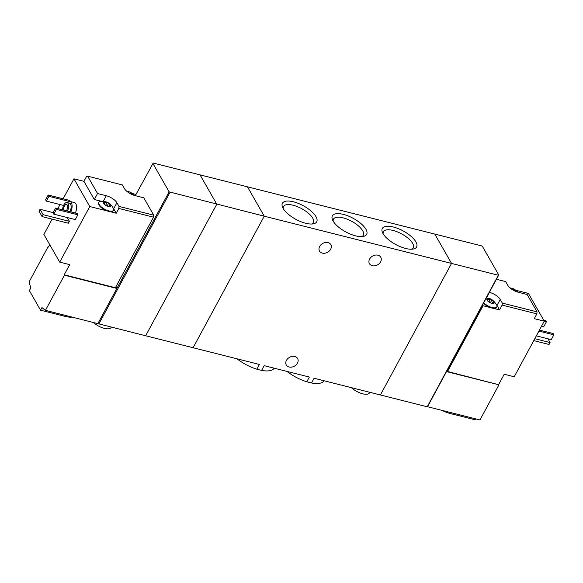 <?xml version="1.0" encoding="UTF-8"?>
<svg xmlns="http://www.w3.org/2000/svg" width="583" height="583" viewBox="0 0 583 583"><rect width="100%" height="100%" fill="white"/><g stroke="black" fill="none" stroke-linecap="round" stroke-linejoin="round"><path stroke-width="0.87" d="M237.041 358.815A26.803 10.654 28.4 0 0 256.848 369.199L261.592 370.394L264.157 365.658L309.354 377.055L306.796 381.792L311.541 382.987L314.099 378.25L380.408 394.975L451.534 263.429L434.78 234.075L481.602 245.88L482.462 246.449L498.749 274.994L498.356 275.242L451.534 263.429L434.78 234.075L200.035 174.864L216.789 204.225L145.663 335.764L45.438 310.345A88.864 43.893 -75.8 0 1 41.976 307.533L40.548 310.178L29.376 290.604L30.804 287.958A88.864 43.893 -75.8 0 1 29.15 281.808L48.149 246.667L48.382 247.075L49.715 244.612M261.592 370.394A26.803 10.654 28.4 0 0 274.229 368.194M256.848 369.199L259.413 364.455L193.111 347.738L264.237 216.191L451.534 263.429L380.408 394.975L427.23 406.788L498.356 275.242M311.541 382.987A26.803 10.654 28.4 0 0 324.17 380.794M286.982 371.415A26.803 10.654 28.4 0 0 306.796 381.792M293.438 201.805A19.487 7.747 28.4 0 0 282.515 207.133A19.487 7.747 28.4 0 0 295.88 219.346A19.487 7.747 28.4 0 0 313.414 223.836A19.487 7.747 28.4 0 0 313.69 213.582A19.487 7.747 28.4 0 0 293.438 201.805M343.387 214.398A19.487 7.747 28.4 0 0 332.463 219.725A19.487 7.747 28.4 0 0 345.821 231.939A19.487 7.747 28.4 0 0 363.362 236.436A19.487 7.747 28.4 0 0 363.632 226.182A19.487 7.747 28.4 0 0 343.387 214.398M393.328 226.998A19.487 7.747 28.4 0 0 382.404 232.326A19.487 7.747 28.4 0 0 395.77 244.539A19.487 7.747 28.4 0 0 413.303 249.028A19.487 7.747 28.4 0 0 413.58 238.775A19.487 7.747 28.4 0 0 393.328 226.998M135.62 195.108L153.212 163.051L200.035 174.864L216.789 204.225L145.663 335.764L193.111 347.738L264.237 216.191L247.484 186.83L264.237 216.191L169.106 191.843L116.877 288.439L115.915 286.756M380.59 261.84A6.515 5.043 -29.7 0 1 374.905 265.797A6.515 5.043 -29.7 0 1 369.44 263.684A6.515 5.043 -29.7 0 1 372.603 256.075A6.515 5.043 -29.7 0 1 380.757 257.227A6.515 5.043 -29.7 0 1 380.59 261.84M330.648 249.24A6.515 5.043 -29.7 0 1 324.964 253.197A6.515 5.043 -29.7 0 1 319.491 251.084A6.515 5.043 -29.7 0 1 322.654 243.483A6.515 5.043 -29.7 0 1 330.816 244.627A6.515 5.043 -29.7 0 1 330.648 249.24M297.447 363.136A6.515 5.043 -29.7 0 1 291.762 367.093A6.515 5.043 -29.7 0 1 286.289 364.98A6.515 5.043 -29.7 0 1 289.452 357.372A6.515 5.043 -29.7 0 1 297.614 358.516A6.515 5.043 -29.7 0 1 297.447 363.136M351.411 387.666A11.849 4.708 28.4 0 0 361.977 393.605A11.849 4.708 28.4 0 0 369.411 392.913L369.753 392.286M411.664 249.218A16.951 6.734 28.4 0 0 413.26 247.833A16.951 6.734 28.4 0 0 408.319 238.454A16.951 6.734 28.4 0 0 393.022 230.438A16.951 6.734 28.4 0 0 383.439 231.713A16.951 6.734 28.4 0 0 383.148 233.798M361.715 236.618A16.951 6.734 28.4 0 0 363.311 235.24A16.951 6.734 28.4 0 0 358.377 225.854A16.951 6.734 28.4 0 0 343.074 217.845A16.951 6.734 28.4 0 0 333.491 219.113A16.951 6.734 28.4 0 0 333.206 221.205M311.774 224.025A16.951 6.734 28.4 0 0 313.363 222.64A16.951 6.734 28.4 0 0 308.429 213.254A16.951 6.734 28.4 0 0 293.132 205.245A16.951 6.734 28.4 0 0 283.542 206.52A16.951 6.734 28.4 0 0 283.258 208.605M511.444 288.986L510.693 288.396A4.147 1.647 28.4 0 0 510.657 288.403M517.179 291.93A4.147 1.647 28.4 0 0 517.07 291.697A4.147 1.647 28.4 0 0 514.191 289.277A4.147 1.647 28.4 0 0 512.268 288.534A4.147 1.647 28.4 0 0 510.693 288.396M514.352 290.742L514.672 290.137L514.191 289.277L512.938 289.962M487.563 300.843L488.452 299.203L491.178 299.531A4.147 1.647 28.4 0 0 489.254 298.788A4.147 1.647 28.4 0 0 487.68 298.649A4.147 1.647 28.4 0 0 487.06 300.187A4.147 1.647 28.4 0 0 487.563 300.85A4.147 1.647 28.4 0 0 489.939 302.606A4.147 1.647 28.4 0 0 492.38 303.459L493.437 303.488A4.147 1.647 28.4 0 0 494.056 301.95A4.147 1.647 28.4 0 0 491.178 299.531L494.056 301.95L493.32 303.298L492.926 302.956L492.65 303.473M488.452 299.203L487.68 298.649L487.395 300.646M487.68 298.649L487.526 299.349M492.38 303.459A4.147 1.647 28.4 0 0 493.437 303.488L493.437 303.488M493.633 302.511L494.056 301.95M496.432 279.272L505.672 281.604L507.771 285.276A9.182 3.651 28.4 0 0 518.396 292.287L527.134 294.488L537.045 311.861L502.335 303.102L502.152 305.113L536.863 313.873L537.045 311.861M489.356 292.36L486.594 298.015M502.335 303.102L500.243 299.436A9.182 3.651 28.4 0 0 489.611 292.426M536.863 313.873L534.283 318.653L544.267 321.175L528.446 293.446L516.072 290.319M498.961 384.809L479.962 419.949L427.521 406.723L446.52 371.582L498.961 384.809L447.533 371.495L483.088 305.74L490.507 307.613A8.293 3.294 -151.6 0 1 483.467 303.247M498.727 384.401L504.222 374.242L514.213 376.764L544.267 321.175M502.152 305.113L499.565 309.901L497.007 305.412A9.182 3.651 -151.6 0 0 496.505 304.654M483.73 302.766A8.293 3.294 28.4 0 0 491.258 307.299A8.293 3.294 28.4 0 0 496.818 306.928L496.563 307.401A8.293 3.294 -151.6 0 1 493.145 308.276L499.565 309.901M447.533 371.495L447.037 370.62M446.52 371.582L498.749 274.994M538.911 331.078L553.85 334.846L551.263 339.627L536.331 335.859M553.85 334.846L553.107 333.542L539.443 330.095M544.231 321.248L546.402 321.794L543.822 326.582L541.643 326.028M546.402 321.794L545.659 320.49L543.582 319.965M534.793 338.694L550.09 342.556L549.055 344.466L533.758 340.61M550.09 342.556L547.94 338.789M475.575 418.842L475.072 419.775L450.098 413.478A17.774 7.062 -151.6 0 1 442.089 410.396M482.593 304.873L483.088 305.74M490.507 307.613A8.293 3.294 28.4 0 0 493.145 308.276M496.818 306.928A8.293 3.294 28.4 0 0 496.789 305.303C494.216 300.974 491.403 298.649 488.35 298.321L486.309 297.993M490.39 302.825A1.45 0.576 -151.6 0 1 490.376 302.766L491.666 300.391M490.23 299.655L488.948 302.023L490.376 302.766M517.07 291.697L516.057 291.515M109.057 206.754L110.107 206.797A4.147 1.647 28.4 0 0 110.726 205.267A4.147 1.647 28.4 0 0 107.848 202.848A4.147 1.647 28.4 0 0 104.35 201.966A4.147 1.647 28.4 0 0 103.73 203.503A4.147 1.647 28.4 0 0 104.226 204.167A4.147 1.647 28.4 0 0 106.609 205.916A4.147 1.647 28.4 0 0 108.533 206.666A4.147 1.647 28.4 0 0 109.05 206.776A4.147 1.647 28.4 0 0 110.107 206.797L110.726 205.267L107.848 202.848L104.35 201.966L104.066 203.963M109.32 206.783L109.597 206.273L110.107 206.797M110.304 205.828L110.726 205.267M104.35 201.966L104.189 202.665M133.85 195.239A4.147 1.647 28.4 0 0 133.733 195.014A4.147 1.647 28.4 0 0 130.854 192.594A4.147 1.647 28.4 0 0 127.364 191.712A4.147 1.647 28.4 0 0 127.327 191.712M131.015 194.052L131.343 193.454L130.854 192.594L129.601 193.279M133.733 195.014L132.727 194.831M128.107 192.303L127.364 191.712M52.142 219.135L43.885 234.395L59.706 262.124L69.698 264.646L64.203 274.804L115.398 287.718L153.533 217.182L153.715 215.171L119.005 206.418L118.823 208.43L116.236 213.21L113.678 208.729A9.182 3.651 -151.6 0 0 113.168 207.963M153.533 217.182L118.823 208.43M153.715 215.171L143.804 197.805L135.059 195.596A9.182 3.651 28.4 0 1 124.434 188.586L122.343 184.92L87.632 176.161L97.543 193.534L106.281 195.742L103.257 201.332M119.005 206.418L116.906 202.746A9.182 3.651 28.4 0 0 106.281 195.742M101.471 201.317L94.308 199.51L83.93 181.328L86.517 176.547L87.632 176.161M59.706 262.124L89.767 206.535L107.177 210.929A8.293 3.294 -151.6 0 1 98.636 202.826L98.899 202.352A8.293 3.294 28.4 0 0 101.311 206.943A8.293 3.294 28.4 0 0 108.795 210.864A8.293 3.294 28.4 0 0 113.488 210.237A8.293 3.294 28.4 0 0 113.459 208.619C110.799 203.154 106.398 200.778 100.269 201.492A8.293 3.294 28.4 0 0 98.899 202.352M113.488 210.237L113.233 210.718A8.293 3.294 -151.6 0 1 109.808 211.593L116.236 213.21M136.043 195.844L135.125 194.241L132.742 193.636M83.93 181.328L73.946 178.806L63.139 198.788M60.02 204.553L57.826 208.619M67.183 202.593A7.404 3.658 104.2 0 1 69.924 201.448L74.42 202.585A7.404 3.658 104.2 0 1 75.338 213.035M48.2 195.021L48.95 196.325L46.363 201.106L45.62 199.801L48.2 195.021L69.676 200.435L70.31 201.55M77.867 214.792L75.28 219.572L53.804 214.158L53.06 212.853L55.647 208.065L77.124 213.487L77.867 214.792L56.391 209.37L53.804 214.158M67.213 217.539L69.362 221.307L68.328 223.216L42.107 216.599L39.039 211.221L40.067 209.304L53.191 212.613M89.767 206.535L73.946 178.806M48.549 246.769L48.149 246.667M64.203 274.804L64.436 275.212L45.438 310.345M97.878 323.58L116.877 288.439L64.436 275.212M98.833 323.959L169.959 192.412M152.819 163.306L169.106 191.843M62.592 209.822A5.626 2.777 104.2 0 1 66.994 202.541A5.626 2.777 104.2 0 1 67.417 211.039M63.7 210.099A3.702 1.829 104.2 0 1 64.356 206.149A3.702 1.829 104.2 0 1 66.52 204.414A3.702 1.829 104.2 0 1 66.783 210.04A3.702 1.829 104.2 0 1 66.309 210.762M66.994 202.541L69.494 203.175A5.626 2.777 104.2 0 1 69.916 211.665M69.924 201.448A7.404 3.658 104.2 0 1 70.842 211.899M46.363 201.106L63.576 205.449M48.95 196.325L69.151 201.419M55.647 208.065L56.391 209.37M93.273 322.414A11.849 4.708 28.4 0 0 104.372 328.375A11.849 4.708 28.4 0 0 111.069 327.486L111.28 327.092M40.067 209.304L43.142 214.69L69.362 221.307M43.142 214.69L42.107 216.599M72.11 317.079A17.774 7.062 -151.6 0 1 65.515 316.474L40.548 310.178M97.543 193.534L94.308 199.51M107.177 210.929A8.293 3.294 28.4 0 0 108.54 211.338A8.293 3.294 28.4 0 0 109.808 211.593M107.053 206.134A1.45 0.576 -151.6 0 1 107.046 206.083L108.329 203.707M106.9 202.964L105.618 205.333L107.046 206.083M450.601 412.545L450.098 413.478M500.243 299.436L497.007 305.412M492.161 303.415L493.123 301.622M66.025 315.541L65.515 316.474M116.906 202.746L113.678 208.729M108.824 206.725L109.793 204.939M104.233 204.159L105.115 202.52M509.936 287.798L513.361 288.753L518.083 292.2M134.753 195.516L130.031 192.069L126.606 191.115"/></g></svg>
